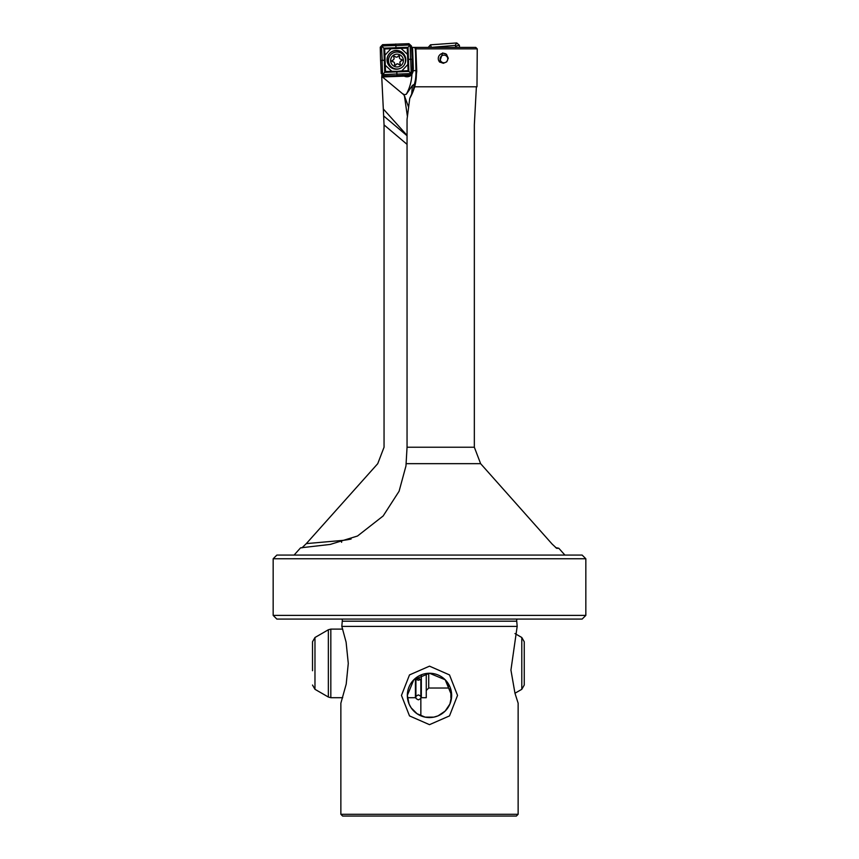 <?xml version="1.0" encoding="UTF-8"?>
<svg xmlns="http://www.w3.org/2000/svg" width="859" height="859" viewBox="0 0 859 859"><rect width="100%" height="100%" fill="white"/><g stroke="black" fill="none" stroke-linecap="round" stroke-linejoin="round"><path stroke-width="1.29" d="M440.442 60.463A3.812 3.812 131 0 1 442.439 55.448A3.812 3.812 131 0 1 447.442 57.424A3.812 3.812 131 0 1 445.456 62.439A3.812 3.812 131 0 1 440.442 60.463M294.089 555.075L300.586 547.827L330.178 544.434L357.516 536.016L383.157 515.969L399.091 491.241L405.963 465.943L407.048 447.228L407.048 119.39L409.754 98.366C413.63 91.516 415.799 84.461 416.282 77.203C416.475 72.618 416.422 72.5 416.11 76.838L413.995 86.211A49.242 49.221 132.9 0 0 415.939 70.621L415.477 49.038M416.4 73.369L414.017 88.821M341.614 542.297L341.506 540.504L306.33 543.607L377.745 463.667L384.048 447.228L384.048 124.909L383.318 108.986L405.792 133.993M402.731 75.173L404.213 76.15L381.74 76.977L383.318 108.986M381.74 77.772L381.761 76.945L404.17 76.118M382.158 74.432L381.761 76.945M415.906 48.866L477.239 48.866L476.981 86.791L414.833 86.791L416.744 71.372L415.831 47.395L413.984 47.395L415.112 48.201M409.754 98.366L414.833 86.791L429.5 86.791M306.33 543.607L301.863 547.913M514.971 633.555L521.789 637.496L521.789 689.315L514.971 693.245L518.138 703.188L514.971 693.234L510.933 670.095L517.172 626.404L341.828 626.404L342.258 621.197A2.459 2.459 0 0 0 341.85 619.081M342.258 621.197L516.742 621.197A2.459 2.459 0 0 1 517.15 619.081M340.862 814.289L518.138 814.289L516.377 816.05L342.623 816.05L340.862 814.289L340.862 703.188L346.209 684.097L348.282 663.406L346.102 642.156L341.828 626.404M429.5 724.663L409.496 715.901L401.464 695.403L409.496 674.916L429.5 666.154L449.504 674.916L457.536 695.403L449.504 715.901L429.5 724.663M413.995 86.211L414.07 84.429L412.427 85.449L411.601 94.877M404.213 76.15A6.4 6.4 132.9 0 0 407.22 76.784A6.4 6.4 -47.1 0 0 411.901 74.475A45.302 45.291 -47.1 0 1 406.275 94.307L412.427 85.449M439.808 62.181A5.175 5.154 131 0 1 443.072 53.344A5.175 5.154 -49 0 0 439.808 62.181M443.373 63.298L439.561 61.988L442.632 52.957L446.455 54.278L448.28 58.219L446.734 61.848L443.373 63.298M585.838 558.769L582.144 555.075L276.856 555.075L273.162 558.769L585.838 558.769L585.838 615.388L273.162 615.388L273.162 558.769M451.662 695.403L449.933 703.983L445.166 711.08L438.069 715.848L433.838 717.136L425.162 717.136L417.077 713.754L411.15 707.827L409.067 703.983L407.338 695.403A22.162 22.162 0 0 0 429.5 717.566A22.162 22.162 0 0 0 451.662 695.403A22.162 22.162 0 0 0 429.5 673.252A22.162 22.162 0 0 0 407.338 695.403L413.802 679.77L429.5 673.252L445.198 679.77L451.662 695.403M415.831 47.395L475.757 47.395L477.239 48.866M407.048 447.228L474.34 447.228L474.34 124.974L476.38 86.791M273.162 615.388L276.856 619.081L582.144 619.081L585.838 615.388M517.172 626.404L516.742 621.197M411.568 47.395L413.984 47.395M412.341 66.916L413.383 70.642L411.901 74.475M413.319 68.43L412.556 47.395L413.286 68.398A7.387 7.387 132.9 0 1 413.265 69.289L413.029 68.387M415.284 49.027L415.509 52.313L415.52 47.395M474.34 447.228L480.621 463.667L552.133 544.069L556.739 548.375L558.779 548.235L555.623 547.612M446.637 54.439A5.175 5.154 -49 0 0 443.072 53.344A5.175 5.154 -49 0 1 446.637 54.439M381.793 75.485L383.232 75.431M382.427 76.956L403.794 94.758L406.275 94.307M407.048 135.722L383.812 116.083M404.847 96.595L403.333 93.996M408.659 107.332L404.439 95.886L407.434 116.62M390.061 66.551A9.234 9.234 132.9 0 0 396.654 69.01A9.234 9.234 132.9 0 1 390.061 66.551M405.394 61.665A9.234 9.234 132.9 0 0 396.02 50.574A9.234 9.234 132.9 0 0 390.072 66.562A9.234 9.234 132.9 0 0 396.89 69.01M405.427 61.386A9.234 9.234 132.9 0 0 402.635 53.022A9.234 9.234 132.9 0 1 405.427 61.386M381.224 73.552L383.748 75.893M380.258 47.191L382.599 44.657L408.873 43.691M411.493 46.042L408.97 43.691M410.108 74.926L412.449 72.403M428.254 47.395L430.488 44.818L431.272 47.105L430.488 44.818L456.784 42.95L455.163 45.409L456.784 42.95L459.372 45.205L455.936 46.085L456.022 47.395L455.163 45.409L431.035 47.395L455.163 45.409L455.936 46.085L459.372 45.205L459.522 47.395M459.565 47.395L459.372 45.205L456.677 42.961L430.584 44.808L428.233 47.428M396.815 71.372L401.829 70.932L407.864 64.436L407.499 54.396L401.003 48.362L390.963 48.738L384.929 55.223L385.294 65.273L391.79 71.297L396.815 71.372L396.944 75.603L383.844 75.903M410.881 73.283L408.1 70.706L401.829 70.932M410.011 74.937L396.944 75.603M391.79 71.297L385.508 71.533L382.856 74.325M411.504 46.139L412.17 59.228L407.939 59.411M384.929 55.223L384.682 48.942L381.836 46.3M384.853 60.259L380.58 60.388L380.258 47.288M409.85 45.269L407.273 48.115L407.499 54.396M395.978 48.287L395.795 44.013M381.213 73.455L380.58 60.388M396.74 69.214A9.385 9.385 132.9 0 0 405.77 59.486A9.385 9.385 132.9 0 0 396.053 50.456A9.385 9.385 132.9 0 0 387.022 60.173A9.385 9.385 132.9 0 0 396.74 69.214M385.508 71.533L385.294 65.273M384.682 48.942L390.963 48.738M401.003 48.362L407.273 48.115M407.864 64.436L408.1 70.706M412.17 59.228L412.46 72.306M382.201 60.334L381.536 46.622M410.173 45.559L410.538 59.282M395.849 45.645L409.539 44.969M396.89 73.971L383.178 74.615M391.983 60.688A0.741 0.741 -47.1 0 1 392.499 60.27A1.965 1.965 132.9 0 0 393.809 57.36A0.741 0.741 -47.1 0 1 395 56.501A1.965 1.965 132.9 0 0 398.168 56.179A0.741 0.741 -47.1 0 1 399.51 56.78A1.965 1.965 132.9 0 0 401.378 59.368A0.741 0.741 -47.1 0 1 401.529 60.828A1.965 1.965 132.9 0 0 400.219 63.738A0.741 0.741 -47.1 0 1 399.027 64.597A1.965 1.965 132.9 0 0 395.859 64.919A0.741 0.741 -47.1 0 1 394.517 64.318A1.965 1.965 132.9 0 0 392.649 61.73A0.741 0.741 -47.1 0 1 391.983 60.688M401.829 59.529A0.741 0.741 -47.1 0 1 401.443 60.742A1.965 1.965 132.9 0 0 400.133 63.652A0.741 0.741 -47.1 0 1 399.038 64.597M402.85 63.169A6.4 6.4 132.9 0 0 399.639 54.708A6.4 6.4 132.9 0 0 391.178 57.929A6.4 6.4 132.9 0 0 394.388 66.39A6.4 6.4 132.9 0 0 402.85 63.169M404.729 63.995A8.493 8.493 132.9 0 0 402.764 54.3A8.493 8.493 132.9 0 0 389.234 57.038A8.493 8.493 132.9 0 0 401.271 67.85M402.764 54.3L402.721 54.257A8.493 8.493 132.9 0 0 389.191 57.005A8.493 8.493 132.9 0 0 391.156 66.701L391.199 66.744M399.263 55.975A0.741 0.741 -47.1 0 1 399.424 56.705A1.965 1.965 132.9 0 0 399.95 58.756L400.036 58.841M393.991 62.256L393.905 62.181A1.965 1.965 132.9 0 0 392.563 61.655A0.741 0.741 -47.1 0 1 392.112 61.494M398.898 64.468L398.812 64.382A1.965 1.965 132.9 0 0 395.774 64.833A0.741 0.741 -47.1 0 1 394.678 65.048M521.789 637.496L524.248 641.759L524.248 685.053L521.789 689.315M450.878 689.584L450.878 697.701L451.544 697.701M421.339 674.809L421.339 697.701L426.257 697.701L426.257 673.488M415.423 678.299L415.423 697.701L407.456 697.701M312.515 670.718L312.515 641.759L312.515 670.718M418.376 680.242L420.846 679.405L418.376 678.556L415.917 679.405L418.376 680.242M402.925 75.302A6.4 6.4 132.9 0 0 412.341 67.034M404.772 75.205A5.412 5.412 132.9 0 0 409.206 74.98M406.232 463.667L480.621 463.667M413.383 70.642L415.939 70.621L416.744 71.372M381.793 75.936L383.705 75.871M341.506 540.504A74.851 74.293 -90 0 0 351.116 539.012M407.048 144.355L384.048 124.909M414.07 84.44L413.566 90.141M408.895 71.447L384.735 72.328L383.855 48.179L408.014 47.288L408.895 71.447M382.534 74.024L382.051 60.334M382.126 45.978L395.849 45.484M410.688 59.282L411.171 72.972M410.581 73.606L396.89 74.121M428.716 673.263L428.716 688.027L448.419 688.027L450.878 690.486M448.419 683.871L448.419 688.027M328.353 629.765L328.353 697.036L314.974 689.315L314.974 637.496L328.353 629.765L330.822 629.11L330.822 697.701L342.709 697.701M558.779 548.235L564.911 555.075M518.138 703.188L518.138 814.289M420.846 693.524L421.339 695.167M328.353 697.036L330.822 697.701M314.974 689.315L312.515 685.053M314.974 637.496L312.515 641.759M330.822 629.11L342.709 629.11M420.846 715.805L420.846 697.39C421.297 698.066 420.47 698.893 418.376 699.838C416.293 698.893 415.466 698.066 415.917 697.379L415.917 693.524L415.423 695.167M428.716 688.027L426.257 690.486M420.846 679.405L420.846 695.382M415.917 679.405L415.917 697.379C415.466 696.692 416.293 695.865 418.376 694.92C420.47 695.865 421.297 696.692 420.846 697.379"/></g></svg>
